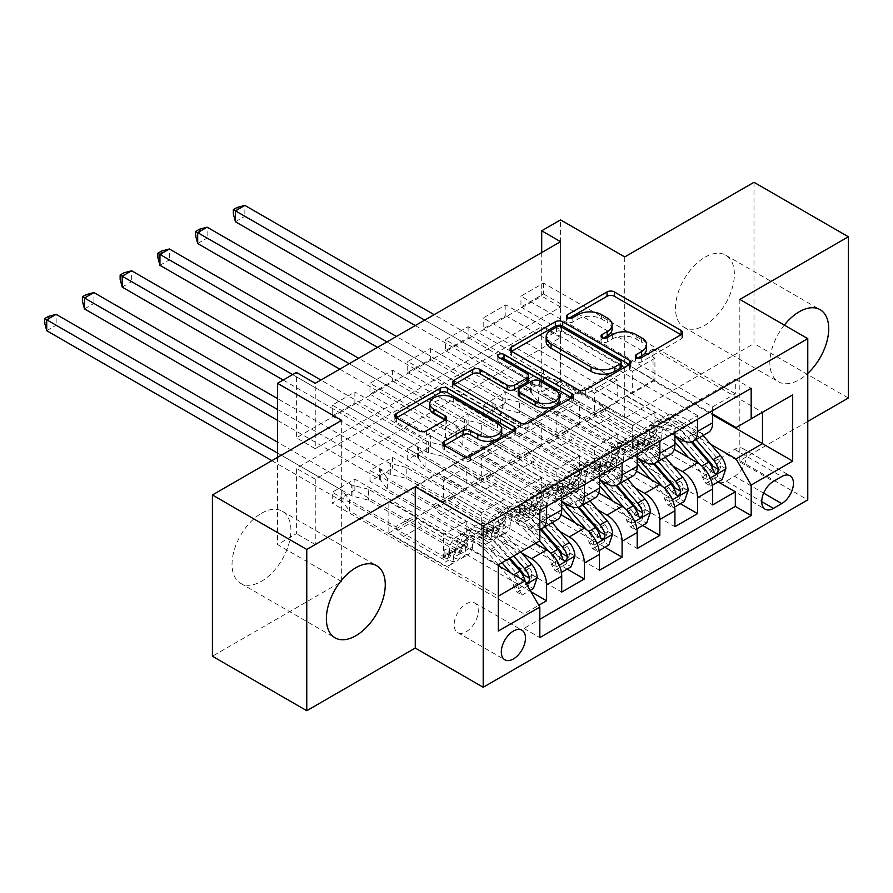 <?xml version="1.0" encoding="UTF-8"?>
<svg xmlns="http://www.w3.org/2000/svg" width="893" height="893" viewBox="0 0 893 893"><rect width="100%" height="100%" fill="white"/><g stroke="black" fill="none" stroke-linecap="round" stroke-linejoin="round"><path stroke-width="0.67" stroke-dasharray="4.46 3.35" d="M638.004 357.959L636.542 358.807A3.672 2.121 0 0 0 635.47 360.303A3.672 2.121 0 0 0 636.542 361.799A3.672 2.121 0 0 0 641.721 361.799L681.091 339.072A5.235 3.025 0 0 0 682.62 336.94A5.235 3.025 0 0 0 681.091 334.797L681.013 334.752M569.098 318.176L567.635 319.024A3.672 2.121 0 0 0 566.564 320.52A3.672 2.121 0 0 0 567.635 322.016A3.672 2.121 0 0 0 572.826 322.016L577.916 319.08L577.916 314.716M603.556 338.067L602.083 338.916A3.672 2.121 0 0 0 601.011 340.412A3.672 2.121 0 0 0 602.083 341.907A3.672 2.121 0 0 0 607.273 341.907L612.364 338.972L612.364 334.607M261.47 513.285A41.636 24.033 -60 0 1 282.288 511.22A41.636 24.033 -60 0 1 288.673 544.585A41.636 24.033 -60 0 1 261.47 581.265A41.636 24.033 -60 0 1 240.652 583.33A41.636 24.033 -60 0 1 234.279 549.976A41.636 24.033 -60 0 1 261.47 513.285M784.322 325.097A41.636 24.033 120 0 0 778.473 381.78A41.636 24.033 120 0 0 799.291 379.715A41.636 24.033 120 0 0 807.774 373.363M704.934 257.251A41.636 24.033 -60 0 1 725.752 255.197A41.636 24.033 -60 0 1 732.126 288.551A41.636 24.033 -60 0 1 704.934 325.242A41.636 24.033 -60 0 1 684.116 327.307A41.636 24.033 -60 0 1 677.731 293.942A41.636 24.033 -60 0 1 704.934 257.251M466.224 631.708A17.079 9.856 120 0 0 477.375 616.661A17.079 9.856 120 0 0 474.763 602.976A17.079 9.856 120 0 0 466.224 603.824A17.079 9.856 120 0 0 455.062 618.871A17.079 9.856 120 0 0 457.685 632.557A17.079 9.856 120 0 0 466.224 631.708M753.993 182.295L753.993 343.548L624.732 418.17L560.57 381.132L560.57 219.89M848.35 398.021L753.993 343.548M530.944 591.724L354.878 490.078L332.241 503.15L523.968 613.848L538.78 605.298M567.178 569.064L392.63 468.289L369.981 481.36L561.708 592.059M604.918 547.275L430.37 446.5L407.721 459.571L599.449 570.27M642.659 525.486L468.111 424.711L445.462 437.782L637.189 548.481M680.399 503.697L505.851 402.922L483.202 415.993L674.929 526.691M735.319 393.768L543.591 283.081L520.943 296.152L712.67 406.84L735.319 393.768L735.319 379.168L523.968 501.196L523.968 515.786L332.241 405.098L354.878 392.027L354.878 402.922L332.241 415.993L332.241 405.098M697.578 415.558L505.851 304.87L483.202 317.941L674.929 428.629L697.578 415.558L697.578 419.264M659.838 437.347L468.111 326.659L445.462 339.731L637.189 450.418L659.838 437.347L659.838 441.053M622.086 459.136L430.37 348.449L407.721 361.52L599.449 472.207L622.086 459.136L622.086 462.842M584.346 480.925L392.63 370.238L369.981 383.309L561.708 493.996L584.346 480.925L584.346 484.631M535.287 543.469L453.008 495.961L481.316 512.738L481.316 534.751L369.981 470.466L392.63 457.395L392.63 468.289M522.037 553.247L437.916 504.679L453.008 495.961M561.005 514.736L490.748 474.172L519.056 490.949L519.056 512.962L407.721 448.677L430.37 435.605L430.37 446.5M559.777 531.458L475.656 482.89L490.748 474.172M598.745 492.947L528.489 452.383L556.797 469.16L556.797 491.172L445.462 426.887L468.111 413.816L468.111 424.711M597.517 509.669L513.397 461.101L528.489 452.383M636.497 471.158L566.229 430.593L594.537 447.371L594.537 469.383L483.202 405.098L505.851 392.027L505.851 402.922M635.258 487.879L551.137 439.311L566.229 430.593M560.57 241.679L560.57 307.047L315.251 448.677L315.251 383.309M543.591 283.081L543.591 293.976L520.943 307.047L520.943 296.152M505.851 304.87L505.851 315.765L483.202 328.836L483.202 317.941M468.111 326.659L468.111 337.554L445.462 350.625L445.462 339.731M430.37 348.449L430.37 359.343L407.721 372.414L407.721 361.52M392.63 370.238L392.63 381.132L369.981 394.204L369.981 383.309M560.57 402.922L315.251 544.551L315.251 479.184L560.57 337.554L560.57 402.922L541.705 392.027L560.57 381.132M543.591 381.132L520.943 394.204L520.943 383.309L543.591 370.238L543.591 381.132L718.139 481.907M483.202 415.993L483.202 405.098M445.462 437.782L445.462 426.887M407.721 459.571L407.721 448.677M369.981 481.36L369.981 470.466M354.878 490.078L354.878 479.184L332.241 492.255L332.241 503.15M392.63 381.132L503.965 445.406L503.965 467.419L475.656 451.077L453.008 464.583L546.605 518.621A21.354 12.323 -120 0 0 557.288 519.681M453.008 464.583L437.916 473.301L531.514 527.339L546.605 518.621M430.37 359.343L541.705 423.617L541.705 445.629L513.397 429.287L490.748 442.794L584.346 496.832A21.354 12.323 -120 0 0 595.028 497.892M490.748 442.794L475.656 451.512L561.708 501.196M468.111 337.554L579.445 401.828L579.445 423.84L551.137 407.498L528.489 421.005L622.086 475.043A21.354 12.323 -120 0 0 632.769 476.103M528.489 421.005L513.397 429.723L599.449 479.407M505.851 315.765L617.186 380.038L617.186 402.051L588.878 385.709L566.229 399.216L659.838 453.253A21.354 12.323 -120 0 0 670.509 454.314M566.229 399.216L551.137 407.934L637.189 457.618M672.998 466.09L588.878 417.522L603.981 408.804L632.277 425.581L632.277 447.594L520.943 383.309M674.237 449.369L603.981 408.804M543.591 293.976L654.926 358.249L654.926 380.262L626.618 363.92L588.878 386.144L674.929 435.817M603.981 377.426L697.578 431.464A21.354 12.323 -120 0 0 708.249 432.525M712.67 410.546L712.67 406.84M546.605 506.42L546.605 502.714L523.968 515.786M561.708 497.702L561.708 493.996M599.449 475.913L599.449 472.207M637.189 454.124L637.189 450.418M674.929 432.335L674.929 428.629M523.968 613.848L523.968 628.449L539.818 619.295M354.878 402.922L466.224 467.195L466.224 489.208L437.916 472.866L388.846 501.632L388.846 533.009L498.305 596.2L498.305 564.822L488.315 553.28A33.889 19.568 -120 0 0 460.598 542.442A33.889 19.568 -120 0 0 453.588 557.522A16.811 9.711 60 0 1 450.105 565.001A16.811 9.711 60 0 1 441.7 564.175L349.598 510.997L349.598 500.102L395.644 526.691L414.519 515.797L416.64 519.48A11.598 6.697 -120 0 0 422.445 525.597L460.565 547.61A9.879 5.704 60 0 0 465.51 548.101A9.879 5.704 60 0 0 467.552 543.703A40.832 23.575 -120 0 1 476.002 525.542L468.836 529.683A40.832 23.575 -120 0 0 460.375 547.844L467.552 543.703M498.305 565.693L415.267 517.75L443.575 534.527L443.575 556.54L332.241 492.255M388.846 533.009L415.267 517.75M710.739 444.301L626.618 395.733L653.04 380.474L712.67 414.91M653.04 380.474L653.04 349.096L762.488 412.287L736.066 427.546M653.04 349.096L626.618 364.355L712.67 414.028M341.673 420.346L341.673 581.6L212.411 656.232M341.673 581.6L277.511 544.551L296.387 533.657L296.387 468.289L541.705 326.659L541.705 392.027M315.251 544.551L296.387 533.657M739.839 299.423L739.839 460.665L807.774 421.44M739.839 460.665L807.774 499.89M277.511 457.395L277.511 544.551M541.705 252.574L541.705 296.152L296.387 437.782L296.387 372.414M388.846 501.632L498.305 564.822L524.716 549.563L415.267 486.372M437.916 504.679L415.267 518.186M475.656 482.89L453.008 496.396M513.397 461.101L490.748 474.607M551.137 439.311L528.489 452.818M588.878 417.522L566.229 431.029M626.618 395.733L603.981 409.24M560.57 307.047L541.705 296.152M315.251 448.677L296.387 437.782M560.57 337.554L541.705 326.659M315.251 479.184L296.387 468.289M626.618 396.168L654.926 412.51L654.926 434.511L632.277 447.594M654.926 412.51L632.277 425.581M654.926 434.511L543.591 370.238M520.943 394.204L712.67 504.902M735.319 379.168L751.169 388.321M520.943 307.047L632.277 371.321L632.277 393.333L603.981 376.991M654.926 380.262L632.277 393.333M654.926 358.249L632.277 371.321M546.605 502.714L354.878 392.027M588.878 417.957L617.186 434.299L594.537 447.371M617.186 434.299L617.186 456.301L594.537 469.383M617.186 456.301L505.851 392.027M483.202 328.836L594.537 393.11L594.537 415.122L566.229 398.78M617.186 402.051L594.537 415.122M617.186 380.038L594.537 393.11M579.445 423.84L556.797 436.911L528.489 420.57M579.445 401.828L556.797 414.899L556.797 436.911M445.462 350.625L556.797 414.899M551.137 439.747L579.445 456.089L579.445 478.101L468.111 413.816M579.445 478.101L556.797 491.172M579.445 456.089L556.797 469.16M541.705 445.629L519.056 458.701L490.748 442.359M541.705 423.617L519.056 436.699L519.056 458.701M407.721 372.414L519.056 436.699M513.397 461.536L541.705 477.878L541.705 499.89L430.37 435.605M541.705 499.89L519.056 512.962M541.705 477.878L519.056 490.949M503.965 467.419L481.316 480.49L453.008 464.148M503.965 445.406L481.316 458.489L481.316 480.49M369.981 394.204L481.316 458.489M475.656 483.325L503.965 499.667L503.965 521.679L392.63 457.395M503.965 521.679L481.316 534.751M503.965 499.667L481.316 512.738M466.224 489.208L443.575 502.279L415.267 485.937M466.224 467.195L443.575 480.278L443.575 502.279M523.968 501.196L539.818 510.338M539.818 540.845L524.716 549.563M332.241 415.993L443.575 480.278M539.818 529.259A21.354 12.323 60 0 1 531.514 527.339M437.916 505.114L466.224 521.456L466.224 543.469L354.878 479.184M523.968 628.449L539.818 637.602M466.224 543.469L443.575 556.54M466.224 521.456L443.575 534.527M498.305 631.061L498.305 596.2M734.559 476.349A16.543 9.555 120 0 0 745.365 461.77A16.543 9.555 120 0 0 742.831 448.509A16.543 9.555 120 0 0 734.559 449.335L726.255 454.124A16.543 9.555 120 0 0 715.449 468.702A16.543 9.555 120 0 0 717.983 481.963A16.543 9.555 120 0 0 726.255 481.148L734.559 476.349L763.638 493.137M624.732 418.17L624.732 256.927M646.543 349.018A16.766 9.678 0 0 0 641.632 342.175L641.632 337.822M612.364 338.972A16.766 9.678 0 0 1 636.073 338.972L641.632 342.175M612.096 329.126A16.766 9.678 0 0 0 607.184 322.284L607.184 317.93M577.916 319.08A16.766 9.678 0 0 1 601.625 319.08L607.184 322.284M511.678 351.329L511.6 351.373A5.235 3.025 0 0 0 510.07 353.516A5.235 3.025 0 0 0 511.6 355.648L578.284 394.148A5.235 3.025 0 0 0 585.696 394.148L629.409 368.909A5.235 3.025 0 0 0 630.938 366.777A5.235 3.025 0 0 0 629.409 364.634L629.342 364.59M621.215 366.777A3.672 2.121 0 0 0 620.144 365.27L620.144 360.917M546.148 341.427A16.766 9.678 0 0 1 551.059 334.585L556.428 331.482A3.672 2.121 0 0 1 561.619 331.482L620.144 365.27M571.732 397.854L571.799 397.887A5.235 3.025 0 0 1 573.339 400.031A5.235 3.025 0 0 1 571.799 402.174L528.087 427.412L528.087 423.048M454.068 384.593L454.001 384.637A5.235 3.025 0 0 0 452.461 386.769A5.235 3.025 0 0 0 454.001 388.913L520.675 427.412A5.235 3.025 0 0 0 528.087 427.412M528.511 380.139A5.235 3.025 0 0 0 526.982 378.007L498.819 361.743L498.819 357.39M500.292 358.238A3.672 2.121 0 0 0 497.747 360.247A3.672 2.121 0 0 0 498.819 361.743M559.141 399.919A14.009 8.093 0 0 0 555.044 394.204L555.044 389.85M518.219 394.572A5.235 3.025 0 0 1 519.748 392.44L532.161 385.274A5.235 3.025 0 0 1 539.573 385.274L555.044 394.204M444.435 445.551L444.368 445.585A5.235 3.025 0 0 0 442.828 447.728A5.235 3.025 0 0 0 444.368 449.871L463.076 460.665A5.235 3.025 0 0 0 470.477 460.665L514.201 435.427A5.235 3.025 0 0 0 515.73 433.295A5.235 3.025 0 0 0 514.201 431.152L514.122 431.107M501.721 433.295A14.009 8.093 0 0 0 497.613 427.568L497.613 423.215M429.79 407.945A14.009 8.093 0 0 1 438.452 400.466A14.009 8.093 0 0 1 453.722 402.218L497.613 427.568M396.459 417.846L396.392 417.891A5.235 3.025 0 0 0 394.851 420.034A5.235 3.025 0 0 0 396.392 422.166L418.984 435.215A5.235 3.025 0 0 0 426.396 435.215L445.105 424.409A5.235 3.025 0 0 0 446.645 422.277A5.235 3.025 0 0 0 445.105 420.134L445.038 420.101M725.875 468.725L720.975 465.889A7.211 4.164 -120 0 0 718.162 459.236L695.893 433.44A33.889 19.568 -120 0 0 668.176 422.601A33.889 19.568 -120 0 0 661.166 437.682L653.989 441.823A16.811 9.711 60 0 1 650.506 449.302A16.811 9.711 60 0 1 642.1 448.465L638.316 446.288A3.204 1.853 -0 0 0 633.796 446.288A3.204 1.853 -0 0 0 632.858 447.594A3.204 1.853 -0 0 0 633.796 448.9L637.58 451.077A16.811 9.711 -120 0 0 645.985 451.914A16.811 9.711 -120 0 0 649.457 444.435L642.29 448.576A16.811 9.711 60 0 1 638.808 456.055A16.811 9.711 60 0 1 630.402 455.218L538.3 402.051L538.3 391.156L584.346 417.734L603.221 406.84L605.342 410.523A11.598 6.697 -120 0 0 611.147 416.651L649.278 438.664A9.879 5.704 60 0 0 654.212 439.155A9.879 5.704 60 0 0 656.255 434.757A40.832 23.575 -120 0 1 664.705 416.584L657.538 420.726A40.832 23.575 -120 0 0 649.088 438.898L656.255 434.757M674.929 436.052A40.832 23.575 -120 0 0 645.84 427.49A40.832 23.575 -120 0 0 637.39 445.652L644.556 441.51A9.879 5.704 60 0 1 642.514 445.908A9.879 5.704 60 0 1 637.58 445.417L633.796 443.229A3.204 1.853 180 0 1 632.858 441.923A3.204 1.853 180 0 1 633.796 440.617A3.204 1.853 180 0 1 638.316 440.617L642.1 442.805A9.879 5.704 -120 0 0 647.045 443.296A9.879 5.704 -120 0 0 649.088 438.898M661.166 437.682A16.811 9.711 60 0 1 657.683 445.161A16.811 9.711 60 0 1 649.278 444.323L557.176 391.156L541.683 387.339A5.336 3.081 180 0 1 540.008 386.691L244.872 216.296L244.872 205.401M603.221 406.84L557.176 380.262L557.176 391.156M703.126 435.483L698.092 429.656A40.832 23.575 -120 0 0 664.705 416.584M702.099 476.784L707.01 479.619L710.783 486.16L705.872 483.325L702.099 476.784A7.211 4.164 -120 0 0 699.297 470.131L688.458 457.573M707.01 479.619A14.143 8.171 -120 0 0 701.496 466.336L699.677 464.226M637.39 445.652A9.879 5.704 60 0 1 635.336 450.05A9.879 5.704 60 0 1 630.402 449.559L592.271 427.546A11.598 6.697 60 0 1 586.478 421.418L584.346 417.734M674.929 442.057A33.889 19.568 -120 0 0 649.311 433.496A33.889 19.568 -120 0 0 642.29 448.576M710.783 486.16L712.357 485.256M705.872 483.325L717.202 476.784L722.102 479.619M720.975 465.889L717.202 476.784M415.267 325.565L530.565 392.139A5.336 3.081 180 0 1 531.703 393.11L538.3 402.051M235.428 221.743L244.872 216.296L237.125 211.831L233.352 214.007M695.96 439.624L690.925 433.786A40.832 23.575 -120 0 0 657.538 420.726M644.556 441.51A40.832 23.575 60 0 1 653.006 423.349A40.832 23.575 60 0 1 686.393 436.409L691.227 442.002M653.989 441.823A33.889 19.568 60 0 1 661.01 426.742A33.889 19.568 60 0 1 688.715 437.581L692.254 441.678M712.815 466.191L709.734 470.734L708.283 468.803A7.211 4.164 -120 0 0 706.463 465.99L684.183 440.193A33.889 19.568 -120 0 0 656.478 429.354A33.889 19.568 -120 0 0 649.457 444.435M557.176 380.262L541.683 376.444A5.336 3.081 180 0 1 540.008 375.797L434.143 314.671M424.7 320.118L530.565 381.244A5.336 3.081 180 0 1 531.703 382.215L538.3 391.156M237.125 207.466L237.125 211.831M688.135 490.514L683.223 487.678A7.211 4.164 -120 0 0 680.421 481.026L658.141 455.229A33.889 19.568 -120 0 0 630.436 444.39A33.889 19.568 -120 0 0 623.426 459.471L616.248 463.612A16.811 9.711 60 0 1 612.765 471.091A16.811 9.711 60 0 1 604.36 470.254L600.576 468.077A3.204 1.853 -0 0 0 596.055 468.077A3.204 1.853 -0 0 0 595.106 469.383A3.204 1.853 -0 0 0 596.055 470.689L599.828 472.877A16.811 9.711 -120 0 0 608.245 473.703A16.811 9.711 -120 0 0 611.716 466.224L604.55 470.365A16.811 9.711 60 0 1 601.067 477.844A16.811 9.711 60 0 1 592.662 477.007L500.56 423.84L500.56 412.946L546.605 439.523L565.481 428.629L567.602 432.312A11.598 6.697 -120 0 0 573.406 438.441L611.538 460.453A9.879 5.704 60 0 0 616.471 460.944A9.879 5.704 60 0 0 618.514 456.546A40.832 23.575 -120 0 1 626.964 438.385L619.798 442.515A40.832 23.575 -120 0 0 611.348 460.688L618.514 456.546M637.189 457.841A40.832 23.575 -120 0 0 608.1 449.279A40.832 23.575 -120 0 0 599.638 467.441L606.816 463.3A9.879 5.704 60 0 1 604.773 467.698A9.879 5.704 60 0 1 599.828 467.206L596.055 465.019A3.204 1.853 180 0 1 595.106 463.713A3.204 1.853 180 0 1 596.055 462.407A3.204 1.853 180 0 1 600.576 462.407L604.36 464.594A9.879 5.704 -120 0 0 609.294 465.086A9.879 5.704 -120 0 0 611.348 460.688M623.426 459.471A16.811 9.711 60 0 1 619.943 466.95A16.811 9.711 60 0 1 611.538 466.113L519.436 412.946L503.942 409.139A5.336 3.081 180 0 1 502.268 408.481L207.131 238.085L207.131 227.19M565.481 428.629L519.436 402.051L519.436 412.946M665.385 457.272L660.351 451.445A40.832 23.575 -120 0 0 626.964 438.385M664.359 498.573L669.27 501.408L673.043 507.95L668.131 505.114L664.359 498.573A7.211 4.164 -120 0 0 661.557 491.92L650.718 479.362M669.27 501.408A14.143 8.171 -120 0 0 663.756 488.125L661.925 486.015M599.638 467.441A9.879 5.704 60 0 1 597.596 471.839A9.879 5.704 60 0 1 592.662 471.348L554.531 449.335A11.598 6.697 60 0 1 548.737 443.207L546.605 439.523M637.189 463.847A33.889 19.568 -120 0 0 611.571 455.285A33.889 19.568 -120 0 0 604.55 470.365M673.043 507.95L674.617 507.045M668.131 505.114L679.461 498.573L684.362 501.408M683.223 487.678L679.461 498.573M377.527 347.355L492.824 413.928A5.336 3.081 180 0 1 493.963 414.899L500.56 423.84M197.688 243.532L207.131 238.085L199.385 233.62L195.612 235.797M658.219 461.413L653.174 455.575A40.832 23.575 -120 0 0 619.798 442.515M606.816 463.3A40.832 23.575 60 0 1 615.266 445.138A40.832 23.575 60 0 1 648.653 458.198L653.486 463.791M616.248 463.612A33.889 19.568 60 0 1 623.269 448.532A33.889 19.568 60 0 1 650.975 459.37L654.513 463.467M675.075 487.98L671.994 492.523L670.543 490.592A7.211 4.164 -120 0 0 668.723 487.779L646.443 461.982A33.889 19.568 -120 0 0 618.737 451.144A33.889 19.568 -120 0 0 611.716 466.224M519.436 402.051L503.942 398.233A5.336 3.081 180 0 1 502.268 397.586L396.392 336.46M386.959 341.907L492.824 403.033A5.336 3.081 180 0 1 493.963 404.004L500.56 412.946M199.385 229.255L199.385 233.62M650.394 512.303L645.483 509.468A7.211 4.164 -120 0 0 642.681 502.815L620.401 477.018A33.889 19.568 -120 0 0 592.695 466.179A33.889 19.568 -120 0 0 585.674 481.26L578.508 485.401A16.811 9.711 60 0 1 575.025 492.88A16.811 9.711 60 0 1 566.62 492.043L562.836 489.866A3.204 1.853 -0 0 0 558.304 489.866A3.204 1.853 -0 0 0 557.366 491.172A3.204 1.853 -0 0 0 558.304 492.478L562.088 494.666A16.811 9.711 -120 0 0 570.493 495.492A16.811 9.711 -120 0 0 573.976 488.013L566.809 492.155A16.811 9.711 60 0 1 563.327 499.634A16.811 9.711 60 0 1 554.921 498.796L462.82 445.629L462.82 434.735L508.865 461.313L527.741 450.418L529.862 454.102A11.598 6.697 -120 0 0 535.666 460.23L573.797 482.242A9.879 5.704 60 0 0 578.731 482.733A9.879 5.704 60 0 0 580.774 478.335A40.832 23.575 -120 0 1 589.224 460.174L582.057 464.304A40.832 23.575 -120 0 0 573.607 482.477L580.774 478.335M599.449 479.63A40.832 23.575 -120 0 0 570.359 471.069A40.832 23.575 -120 0 0 561.898 489.23L569.075 485.089A9.879 5.704 60 0 1 567.033 489.487A9.879 5.704 60 0 1 562.088 488.996L558.304 486.808A3.204 1.853 180 0 1 557.366 485.502A3.204 1.853 180 0 1 558.304 484.196A3.204 1.853 180 0 1 562.836 484.196L566.62 486.384A9.879 5.704 -120 0 0 571.553 486.875A9.879 5.704 -120 0 0 573.607 482.477M585.674 481.26A16.811 9.711 60 0 1 582.203 488.739A16.811 9.711 60 0 1 573.797 487.902L481.695 434.735L466.202 430.928A5.336 3.081 180 0 1 464.516 430.27L169.38 259.874L169.38 248.98M527.741 450.418L481.695 423.84L481.695 434.735M627.645 479.061L622.611 473.234A40.832 23.575 -120 0 0 589.224 460.174M626.618 520.362L631.53 523.198L635.303 529.739L630.391 526.903L626.618 520.362A7.211 4.164 -120 0 0 623.816 513.709L612.978 501.163M631.53 523.198A14.143 8.171 -120 0 0 626.015 509.914L624.185 507.804M561.898 489.23A9.879 5.704 60 0 1 559.855 493.628A9.879 5.704 60 0 1 554.921 493.137L516.79 471.124A11.598 6.697 60 0 1 510.997 464.996L508.865 461.313M599.449 485.636A33.889 19.568 -120 0 0 573.819 477.074A33.889 19.568 -120 0 0 566.809 492.155M635.303 529.739L636.865 528.835M630.391 526.903L641.721 520.362L646.621 523.198M645.483 509.468L641.721 520.362M339.786 369.144L455.084 435.717A5.336 3.081 180 0 1 456.223 436.688L462.82 445.629M159.947 265.321L169.38 259.874L161.644 255.409L157.871 257.586M620.468 483.202L615.433 477.364A40.832 23.575 -120 0 0 582.057 464.304M569.075 485.089A40.832 23.575 60 0 1 577.525 466.927A40.832 23.575 60 0 1 610.912 479.988L615.746 485.58M578.508 485.401A33.889 19.568 60 0 1 585.529 470.321A33.889 19.568 60 0 1 613.234 481.16L616.773 485.256M637.334 509.769L634.253 514.312L632.802 512.392A7.211 4.164 -120 0 0 630.983 509.568L608.702 483.772A33.889 19.568 -120 0 0 580.997 472.933A33.889 19.568 -120 0 0 573.976 488.013M481.695 423.84L466.202 420.034A5.336 3.081 180 0 1 464.516 419.375L358.651 358.249M349.219 363.697L455.084 424.822A5.336 3.081 180 0 1 456.223 425.794L462.82 434.735M161.644 251.045L161.644 255.409M612.654 534.092L607.742 531.257A7.211 4.164 -120 0 0 604.941 524.604L582.66 498.807A33.889 19.568 -120 0 0 554.955 487.969A33.889 19.568 -120 0 0 547.934 503.049L540.767 507.191A16.811 9.711 60 0 1 537.285 514.669A16.811 9.711 60 0 1 528.879 513.832L525.095 511.656A3.204 1.853 -0 0 0 520.563 511.656A3.204 1.853 -0 0 0 519.626 512.962A3.204 1.853 -0 0 0 520.563 514.268L524.347 516.455A16.811 9.711 -120 0 0 532.753 517.281A16.811 9.711 -120 0 0 536.235 509.803L529.069 513.944A16.811 9.711 60 0 1 525.586 521.423A16.811 9.711 60 0 1 517.181 520.597L425.079 467.419L425.079 456.524L471.124 483.102L490 472.207L492.121 475.902A11.598 6.697 -120 0 0 497.926 482.019L536.046 504.032A9.879 5.704 60 0 0 540.991 504.523A9.879 5.704 60 0 0 543.033 500.125A40.832 23.575 -120 0 1 551.483 481.963L544.317 486.105A40.832 23.575 -120 0 0 535.856 504.266L543.033 500.125M561.708 501.431A40.832 23.575 -120 0 0 532.619 492.858A40.832 23.575 -120 0 0 524.158 511.019L531.335 506.878A9.879 5.704 60 0 1 529.292 511.276A9.879 5.704 60 0 1 524.347 510.785L520.563 508.597A3.204 1.853 180 0 1 519.626 507.291A3.204 1.853 180 0 1 520.563 505.985A3.204 1.853 180 0 1 525.095 505.985L528.879 508.173A9.879 5.704 -120 0 0 533.813 508.664A9.879 5.704 -120 0 0 535.856 504.266M547.934 503.049A16.811 9.711 60 0 1 544.462 510.528A16.811 9.711 60 0 1 536.046 509.691L443.955 456.524L428.461 452.718A5.336 3.081 180 0 1 426.776 452.059L131.639 281.663L131.639 270.769M490 472.207L443.955 445.629L443.955 456.524M589.905 500.85L584.87 495.023A40.832 23.575 -120 0 0 551.483 481.963M588.878 542.151L593.778 544.987L597.562 551.528L592.651 548.693L588.878 542.151A7.211 4.164 -120 0 0 586.076 535.499L575.237 522.952M593.778 544.987A14.143 8.171 -120 0 0 588.275 531.703L586.444 529.594M524.158 511.019A9.879 5.704 60 0 1 522.115 515.417A9.879 5.704 60 0 1 517.181 514.926L479.05 492.914A11.598 6.697 60 0 1 473.257 486.797L471.124 483.102M561.708 507.425A33.889 19.568 -120 0 0 536.079 498.863A33.889 19.568 -120 0 0 529.069 513.944M597.562 551.528L599.125 550.624M592.651 548.693L603.981 542.163L608.881 544.987M607.742 531.257L603.981 542.163M283.17 380.038L417.344 457.506A5.336 3.081 180 0 1 418.482 458.477L425.079 467.419M122.207 287.111L131.639 281.663L123.904 277.198L120.131 279.375M582.727 504.991L577.693 499.165A40.832 23.575 -120 0 0 544.317 486.105M531.335 506.878A40.832 23.575 60 0 1 539.785 488.717A40.832 23.575 60 0 1 573.172 501.777L578.005 507.369M540.767 507.191A33.889 19.568 60 0 1 547.789 492.11A33.889 19.568 60 0 1 575.494 502.949L579.032 507.045M599.583 531.558L596.513 536.101L595.062 534.181A7.211 4.164 -120 0 0 593.242 531.357L570.962 505.561A33.889 19.568 -120 0 0 543.257 494.722A33.889 19.568 -120 0 0 536.235 509.803M443.955 445.629L428.461 441.823A5.336 3.081 180 0 1 426.776 441.164L320.911 380.038M292.614 374.591L417.344 446.612A5.336 3.081 180 0 1 418.482 447.583L425.079 456.524M123.904 272.834L123.904 277.198M574.913 555.881L570.002 553.046A7.211 4.164 -120 0 0 567.2 546.393L544.92 520.597A33.889 19.568 -120 0 0 517.214 509.758A33.889 19.568 -120 0 0 510.193 524.838L503.027 528.98A16.811 9.711 60 0 1 499.544 536.459A16.811 9.711 60 0 1 491.139 535.621L487.355 533.445A3.204 1.853 -0 0 0 482.823 533.445A3.204 1.853 -0 0 0 481.885 534.751A3.204 1.853 -0 0 0 482.823 536.057L486.607 538.245A16.811 9.711 -120 0 0 495.012 539.071A16.811 9.711 -120 0 0 498.495 531.592L491.329 535.733A16.811 9.711 60 0 1 487.846 543.212A16.811 9.711 60 0 1 479.441 542.386L387.339 489.208L387.339 478.313L433.384 504.902L452.26 494.008L454.381 497.691A11.598 6.697 -120 0 0 460.185 503.808L498.305 525.821A9.879 5.704 60 0 0 503.25 526.312A9.879 5.704 60 0 0 505.293 521.914A40.832 23.575 -120 0 1 513.743 503.752L506.577 507.894A40.832 23.575 -120 0 0 498.115 526.055L505.293 521.914M539.673 540.924L528.254 527.707A40.832 23.575 -120 0 0 494.878 514.647A40.832 23.575 -120 0 0 486.417 532.808L493.595 528.667A9.879 5.704 60 0 1 491.552 533.065A9.879 5.704 60 0 1 486.607 532.574L482.823 530.386A3.204 1.853 180 0 1 481.885 529.08A3.204 1.853 180 0 1 482.823 527.774A3.204 1.853 180 0 1 487.355 527.774L491.139 529.962A9.879 5.704 -120 0 0 496.073 530.453A9.879 5.704 -120 0 0 498.115 526.055M510.193 524.838A16.811 9.711 60 0 1 506.711 532.317A16.811 9.711 60 0 1 498.305 531.491L406.215 478.313L390.721 474.507A5.336 3.081 180 0 1 389.035 473.848L93.899 303.453L93.899 292.558M452.26 494.008L406.215 467.419L406.215 478.313M552.164 522.639L547.13 516.813A40.832 23.575 -120 0 0 513.743 503.752M551.137 563.941L556.038 566.776L559.822 573.317L554.91 570.482L551.137 563.941A7.211 4.164 -120 0 0 548.335 557.288L537.486 544.741M556.038 566.776A14.143 8.171 -120 0 0 550.534 553.504L548.704 551.383M486.417 532.808A9.879 5.704 60 0 1 484.374 537.206A9.879 5.704 60 0 1 479.441 536.715L441.309 514.703A11.598 6.697 60 0 1 435.516 508.586L433.384 504.902M536.023 543.033L526.055 531.491A33.889 19.568 -120 0 0 498.339 520.652A33.889 19.568 -120 0 0 491.329 535.733M559.822 573.317L561.384 572.413M554.91 570.482L566.229 563.952L571.14 566.776M570.002 553.046L566.229 563.952M277.511 420.357L379.603 479.295A5.336 3.081 180 0 1 380.742 480.267L387.339 489.208M84.467 308.9L93.899 303.453L86.163 298.988L82.39 301.164M544.987 526.781L539.952 520.954A40.832 23.575 -120 0 0 506.577 507.894M493.595 528.667A40.832 23.575 60 0 1 502.045 510.506A40.832 23.575 60 0 1 535.432 523.566L540.265 529.169M503.027 528.98A33.889 19.568 60 0 1 510.037 513.899A33.889 19.568 60 0 1 537.753 524.738L541.292 528.835M561.842 553.347L558.772 557.891L557.321 555.971A7.211 4.164 -120 0 0 555.502 553.147L533.221 527.35A33.889 19.568 -120 0 0 505.516 516.511A33.889 19.568 -120 0 0 498.495 531.592M406.215 467.419L390.721 463.612A5.336 3.081 180 0 1 389.035 462.954L277.511 398.568M277.511 409.463L379.603 468.401A5.336 3.081 180 0 1 380.742 469.372L387.339 478.313M86.163 294.623L86.163 298.988M537.173 577.671L532.261 574.835A7.211 4.164 -120 0 0 529.46 568.182L507.179 542.386A33.889 19.568 -120 0 0 479.474 531.547A33.889 19.568 -120 0 0 472.453 546.628L465.286 550.769A16.811 9.711 60 0 1 461.804 558.248A16.811 9.711 60 0 1 453.398 557.411L449.614 555.234A3.204 1.853 -0 0 0 445.082 555.234A3.204 1.853 -0 0 0 444.145 556.54A3.204 1.853 -0 0 0 445.082 557.846L448.866 560.034A16.811 9.711 -120 0 0 457.272 560.86A16.811 9.711 -120 0 0 460.755 553.381L453.588 557.522M501.933 562.713L490.514 549.496A40.832 23.575 -120 0 0 457.127 536.436A40.832 23.575 -120 0 0 448.677 554.598L455.854 550.456A9.879 5.704 60 0 1 453.8 554.854A9.879 5.704 60 0 1 448.866 554.363L445.082 552.175A3.204 1.853 180 0 1 444.145 550.869A3.204 1.853 180 0 1 445.082 549.563A3.204 1.853 180 0 1 449.614 549.563L453.398 551.751A9.879 5.704 -120 0 0 458.332 552.242A9.879 5.704 -120 0 0 460.375 547.844M472.453 546.628A16.811 9.711 60 0 1 468.97 554.106A16.811 9.711 60 0 1 460.565 553.28L368.474 500.102L352.981 496.296A5.336 3.081 180 0 1 351.295 495.637L56.159 325.242L56.159 314.347M414.519 515.797L368.474 489.208L368.474 500.102M520.809 551.818L509.39 538.602A40.832 23.575 -120 0 0 476.002 525.542M513.397 585.73L518.297 588.565L522.081 595.106L517.17 592.271L513.397 585.73A7.211 4.164 -120 0 0 510.595 579.077L499.745 566.53M518.297 588.565A14.143 8.171 -120 0 0 512.794 575.293L510.673 572.837M448.677 554.598A9.879 5.704 60 0 1 446.634 558.996A9.879 5.704 60 0 1 441.7 558.505L403.569 536.492A11.598 6.697 60 0 1 397.776 530.375L395.644 526.691M522.081 595.106L530.196 590.418M517.17 592.271L528.489 585.741L533.4 588.565M532.261 574.835L528.489 585.741M271.852 460.665L341.863 501.085A5.336 3.081 180 0 1 343.001 502.056L349.598 510.997M46.726 330.689L56.159 325.242L48.423 320.777L44.65 322.953M513.631 555.959L502.212 542.743A40.832 23.575 -120 0 0 468.836 529.683M455.854 550.456A40.832 23.575 60 0 1 464.304 532.295A40.832 23.575 60 0 1 497.68 545.355L509.11 558.583M465.286 550.769A33.889 19.568 60 0 1 472.297 535.688A33.889 19.568 60 0 1 500.013 546.527L509.981 558.069M524.102 575.137L521.032 579.68L519.581 577.76A7.211 4.164 -120 0 0 517.761 574.936L495.481 549.139A33.889 19.568 -120 0 0 467.776 538.3A33.889 19.568 -120 0 0 460.755 553.381M368.474 489.208L352.981 485.401A5.336 3.081 180 0 1 351.295 484.743L277.511 442.147M277.511 453.041L341.863 490.19A5.336 3.081 180 0 1 343.001 491.161L349.598 500.102M48.423 316.412L48.423 320.777M641.721 361.799L641.721 357.446M572.826 322.016L572.826 317.662M607.273 341.907L607.273 337.554M569.254 505.55L584.346 496.832M606.994 483.76L622.086 475.043M644.735 461.971L659.838 453.253M682.475 440.182L697.578 431.464M734.559 449.335L781.732 476.572M726.255 481.148L761.729 501.632M726.255 454.124L773.438 481.36M636.073 338.972L636.073 334.607M602.083 338.916L602.083 337.554M601.625 319.08L601.625 314.716M567.635 319.024L567.635 317.662M681.091 334.797L681.091 339.072M636.542 358.807L636.542 357.446M578.284 394.148L578.284 389.794M511.6 355.648L511.6 351.373M629.409 364.634L629.409 368.909M585.696 394.148L585.696 389.794M561.619 331.482L561.619 327.128M556.428 331.482L556.428 327.128M551.059 334.585L551.059 330.231M571.799 402.174L571.799 397.887M520.675 427.412L520.675 423.048M454.001 388.913L454.001 384.637M526.982 378.007L526.982 373.642M539.573 385.274L539.573 380.92M532.161 385.274L532.161 380.92M519.748 392.44L519.748 388.075M444.368 445.585L444.368 449.871M453.722 402.218L453.722 397.865M445.105 420.134L445.105 424.409M426.396 435.215L426.396 430.861M418.984 435.215L418.984 430.861M396.392 422.166L396.392 417.891M514.201 431.152L514.201 435.427M470.477 460.665L470.477 456.312M463.076 460.665L463.076 456.312M638.316 440.617L638.316 446.288M707.1 479.787L710.192 478.001M720.874 466.168L702.199 476.951M642.1 442.805L649.278 438.664M592.271 427.546L611.147 416.651M630.402 449.559L637.58 445.417M649.278 444.323L642.1 448.465M637.58 451.077L630.402 455.218M690.925 433.786L698.092 429.656M681.169 439.423L686.393 436.409M695.893 433.44L688.715 437.581M684.183 440.193L677.017 444.334M718.162 459.236L710.995 463.378M706.463 465.99L699.297 470.131M586.478 421.418L605.342 410.523M541.683 387.339L541.683 376.444M540.008 386.691L540.008 375.797M530.565 392.139L530.565 381.244M531.703 393.11L531.703 382.215M708.283 468.803L713.708 471.939M633.796 443.229L633.796 448.9M600.576 462.407L600.576 468.077M669.359 501.576L672.451 499.79M683.134 487.958L664.459 498.74M604.36 464.594L611.538 460.453M554.531 449.335L573.406 438.441M592.662 471.348L599.828 467.206M611.538 466.113L604.36 470.254M599.828 472.877L592.662 477.007M653.174 455.575L660.351 451.445M643.429 461.212L648.653 458.198M658.141 455.229L650.975 459.37M646.443 461.982L639.276 466.124M680.421 481.026L673.255 485.167M668.723 487.779L661.557 491.92M548.737 443.207L567.602 432.312M503.942 409.139L503.942 398.233M502.268 408.481L502.268 397.586M492.824 413.928L492.824 403.033M493.963 414.899L493.963 404.004M670.543 490.592L675.968 493.729M596.055 465.019L596.055 470.689M562.836 484.196L562.836 489.866M631.619 523.365L634.711 521.579M645.393 509.747L626.719 520.53M566.62 486.384L573.797 482.242M516.79 471.124L535.666 460.23M554.921 493.137L562.088 488.996M573.797 487.902L566.62 492.043M562.088 494.666L554.921 498.796M615.433 477.364L622.611 473.234M605.677 483.001L610.912 479.988M620.401 477.018L613.234 481.16M608.702 483.772L601.536 487.913M642.681 502.815L635.515 506.956M630.983 509.568L623.816 513.709M510.997 464.996L529.862 454.102M466.202 430.928L466.202 420.034M464.516 430.27L464.516 419.375M455.084 435.717L455.084 424.822M456.223 436.688L456.223 425.794M632.802 512.392L638.227 515.518M558.304 486.808L558.304 492.478M525.095 505.985L525.095 511.656M593.878 545.154L596.97 543.368M607.653 531.536L588.978 542.319M528.879 508.173L536.046 504.032M479.05 492.914L497.926 482.019M517.181 514.926L524.347 510.785M536.046 509.691L528.879 513.832M524.347 516.455L517.181 520.597M577.693 499.165L584.87 495.023M567.937 504.791L573.172 501.777M582.66 498.807L575.494 502.949M570.962 505.561L563.796 509.702M604.941 524.604L597.774 528.745M593.242 531.357L586.076 535.499M473.257 486.797L492.121 475.902M428.461 452.718L428.461 441.823M426.776 452.059L426.776 441.164M417.344 457.506L417.344 446.612M418.482 458.477L418.482 447.583M595.062 534.181L600.487 537.307M520.563 508.597L520.563 514.268M487.355 527.774L487.355 533.445M556.138 566.943L559.23 565.157M569.913 553.325L551.227 564.108M491.139 529.962L498.305 525.821M441.309 514.703L460.185 503.808M479.441 536.715L486.607 532.574M498.305 531.491L491.139 535.621M486.607 538.245L479.441 542.386M539.952 520.954L547.13 516.813M528.254 527.707L535.432 523.566M544.92 520.597L537.753 524.738M533.221 527.35L526.055 531.491M567.2 546.393L560.034 550.534M555.502 553.147L548.335 557.288M435.516 508.586L454.381 497.691M390.721 474.507L390.721 463.612M389.035 473.848L389.035 462.954M379.603 479.295L379.603 468.401M380.742 480.267L380.742 469.372M557.321 555.971L562.746 559.096M482.823 530.386L482.823 536.057M449.614 549.563L449.614 555.234M518.398 588.733L526.513 584.044M532.172 575.114L513.486 585.897M453.398 551.751L460.565 547.61M403.569 536.492L422.445 525.597M441.7 558.505L448.866 554.363M460.565 553.28L453.398 557.411M448.866 560.034L441.7 564.175M502.212 542.743L509.39 538.602M490.514 549.496L497.68 545.355M507.179 542.386L500.013 546.527M495.481 549.139L488.315 553.28M529.46 568.182L522.293 572.324M512.794 575.293L513.855 574.668M517.761 574.936L510.595 579.077M397.776 530.375L416.64 519.48M352.981 496.296L352.981 485.401M351.295 495.637L351.295 484.743M341.863 501.085L341.863 490.19M343.001 502.056L343.001 491.161M519.581 577.76L525.006 580.896M445.082 552.175L445.082 557.846M282.288 511.22L376.645 565.693M725.752 255.197L820.098 309.67M474.763 602.976L521.936 630.212M742.831 448.509L790.015 475.746M717.983 481.963L765.156 509.2M457.685 632.557L504.858 659.793M684.116 327.307L778.473 381.78M240.652 583.33L335.009 637.803M601.011 340.412L601.011 336.058M566.564 320.52L566.564 316.167M682.62 336.94L682.62 332.576M635.47 360.303L635.47 355.95M510.07 353.516L510.07 349.152M630.938 366.777L630.938 362.413M452.461 386.769L452.461 382.416M497.747 360.247L497.747 355.894M573.339 400.031L573.339 395.677M446.645 422.277L446.645 417.913M394.851 420.034L394.851 415.669M515.73 433.295L515.73 428.93M442.828 447.728L442.828 443.363M647.045 443.296L654.212 439.155M635.336 450.05L642.514 445.908M650.506 449.302L657.683 445.161M638.808 456.055L645.985 451.914M653.006 423.349L645.84 427.49M668.176 422.601L661.01 426.742M656.478 429.354L649.311 433.496M709.734 470.734L714.746 473.625M632.858 441.923L632.858 447.594M609.294 465.086L616.471 460.944M597.596 471.839L604.773 467.698M612.765 471.091L619.943 466.95M601.067 477.844L608.245 473.703M615.266 445.138L608.1 449.279M630.436 444.39L623.269 448.532M618.737 451.144L611.571 455.285M671.994 492.523L677.006 495.414M595.106 463.713L595.106 469.383M571.553 486.875L578.731 482.733M559.855 493.628L567.033 489.487M575.025 492.88L582.203 488.739M563.327 499.634L570.493 495.492M577.525 466.927L570.359 471.069M592.695 466.179L585.529 470.321M580.997 472.933L573.819 477.074M634.253 514.312L639.254 517.203M557.366 485.502L557.366 491.172M533.813 508.664L540.991 504.523M522.115 515.417L529.292 511.276M537.285 514.669L544.462 510.528M525.586 521.423L532.753 517.281M539.785 488.717L532.619 492.858M554.955 487.969L547.789 492.11M543.257 494.722L536.079 498.863M596.513 536.101L601.514 538.992M519.626 507.291L519.626 512.962M496.073 530.453L503.25 526.312M484.374 537.206L491.552 533.065M499.544 536.459L506.711 532.317M487.846 543.212L495.012 539.071M502.045 510.506L494.878 514.647M517.214 509.758L510.037 513.899M505.516 516.511L498.339 520.652M558.772 557.891L563.773 560.782M481.885 529.08L481.885 534.751M458.332 552.242L465.51 548.101M446.634 558.996L453.8 554.854M461.804 558.248L468.97 554.106M450.105 565.001L457.272 560.86M464.304 532.295L457.127 536.436M479.474 531.547L472.297 535.688M467.776 538.3L460.598 542.442M521.032 579.68L526.033 582.571M444.145 550.869L444.145 556.54"/><path stroke-width="1.34" d="M636.542 357.446A3.672 2.121 0 0 0 641.721 357.446L681.091 334.719A5.235 3.025 0 0 0 682.62 332.576A5.235 3.025 0 0 0 681.091 330.443L614.406 291.944A5.235 3.025 0 0 0 606.994 291.944L567.635 314.671A3.672 2.121 0 0 0 566.564 316.167A3.672 2.121 0 0 0 567.635 317.662A3.672 2.121 0 0 0 572.826 317.662L577.916 314.716A16.766 9.678 0 0 1 601.625 314.716L607.184 317.93A16.766 9.678 0 0 1 612.096 324.773A16.766 9.678 0 0 1 607.184 331.616L602.083 334.562A3.672 2.121 0 0 0 601.011 336.058A3.672 2.121 0 0 0 602.083 337.554A3.672 2.121 0 0 0 607.273 337.554L612.364 334.607A16.766 9.678 0 0 1 636.073 334.607L641.632 337.822A16.766 9.678 0 0 1 646.543 344.665A16.766 9.678 0 0 1 641.632 351.507L636.542 354.443A3.672 2.121 0 0 0 635.47 355.95A3.672 2.121 0 0 0 636.542 357.446L636.542 354.443M355.827 635.749A41.636 24.033 120 0 0 383.019 599.058A41.636 24.033 120 0 0 376.645 565.693A41.636 24.033 120 0 0 355.827 567.758A41.636 24.033 120 0 0 328.624 604.449A41.636 24.033 120 0 0 335.009 637.803A41.636 24.033 120 0 0 355.827 635.749M807.774 373.363A41.636 24.033 120 0 0 820.098 309.67A41.636 24.033 120 0 0 799.291 311.735A41.636 24.033 120 0 0 784.322 325.097M513.397 658.956A17.079 9.856 120 0 0 524.559 643.898A17.079 9.856 120 0 0 521.936 630.212A17.079 9.856 120 0 0 513.397 631.061A17.079 9.856 120 0 0 502.234 646.108A17.079 9.856 120 0 0 504.858 659.793A17.079 9.856 120 0 0 513.397 658.956M444.368 441.231A5.235 3.025 0 0 0 442.828 443.363A5.235 3.025 0 0 0 444.368 445.507L463.076 456.312A5.235 3.025 0 0 0 470.477 456.312L514.201 431.073A5.235 3.025 0 0 0 515.73 428.93A5.235 3.025 0 0 0 514.201 426.798L447.516 388.299A5.235 3.025 0 0 0 440.104 388.299L396.392 413.537A5.235 3.025 0 0 0 394.851 415.669A5.235 3.025 0 0 0 396.392 417.812L418.984 430.861A5.235 3.025 0 0 0 426.396 430.861L445.105 420.056A5.235 3.025 0 0 0 446.645 417.913A5.235 3.025 0 0 0 445.105 415.781L433.898 409.307A14.009 8.093 0 0 1 429.79 403.591A14.009 8.093 0 0 1 438.452 396.112A14.009 8.093 0 0 1 453.722 397.865L497.613 423.215A14.009 8.093 0 0 1 501.721 428.93A14.009 8.093 0 0 1 493.07 436.409A14.009 8.093 0 0 1 477.8 434.657L470.477 430.426A5.235 3.025 0 0 0 463.076 430.426L444.368 441.231L444.368 445.507M807.774 421.44L848.35 398.021L848.35 236.768L753.993 182.295L624.732 256.927L560.57 219.89L541.705 230.785L560.57 241.679L315.251 383.309L296.387 372.414L277.511 383.309L277.511 457.395M306.768 549.452L306.768 710.705L415.267 648.061L415.267 486.808L306.768 549.452L212.411 494.979L341.673 420.346L277.511 383.309M415.267 486.808L483.202 526.033L807.774 338.637L807.774 499.89L483.202 687.275L483.202 526.033M848.35 236.768L739.839 299.423L807.774 338.637M578.284 389.794A5.235 3.025 0 0 0 585.696 389.794L629.409 364.556A5.235 3.025 0 0 0 630.938 362.413A5.235 3.025 0 0 0 629.409 360.281L562.724 321.781A5.235 3.025 0 0 0 555.312 321.781L511.6 347.02A5.235 3.025 0 0 0 510.07 349.152A5.235 3.025 0 0 0 511.6 351.295L578.284 389.794M500.292 358.238A3.672 2.121 0 0 1 504.009 358.752L504.009 354.398L571.799 393.534A5.235 3.025 0 0 1 573.339 395.677A5.235 3.025 0 0 1 571.799 397.809L528.087 423.048A5.235 3.025 0 0 1 520.675 423.048L454.001 384.548L454.001 380.273A5.235 3.025 0 0 0 452.461 382.416A5.235 3.025 0 0 0 454.001 384.548M454.001 380.273L472.71 369.468A5.235 3.025 0 0 1 480.11 369.468L507.157 385.084A5.235 3.025 0 0 0 514.569 385.084L526.982 377.918A5.235 3.025 0 0 0 528.511 375.786A5.235 3.025 0 0 0 526.982 373.642L498.819 357.39A3.672 2.121 0 0 1 497.747 355.894A3.672 2.121 0 0 1 500.013 353.941A3.672 2.121 0 0 1 504.009 354.398M306.768 710.705L212.411 656.232L212.411 494.979M538.78 605.298L546.605 600.777L530.944 591.724M522.037 553.247L531.514 558.717A21.354 12.323 60 0 1 546.605 584.87L561.708 576.152L561.708 592.059L584.346 578.988L567.178 569.064M559.777 531.458L569.254 536.927A21.354 12.323 60 0 1 584.346 563.07L599.449 554.363L599.449 570.27L622.086 557.187L604.918 547.275M597.517 509.669L606.994 515.138A21.354 12.323 60 0 1 622.086 541.281L637.189 532.574L637.189 548.481L659.838 535.398L642.659 525.486M635.258 487.879L644.735 493.349A21.354 12.323 60 0 1 659.838 519.492L674.929 510.785L674.929 526.691L697.578 513.609L697.578 497.702A21.354 12.323 -120 0 0 682.475 471.56L672.998 466.09M680.399 503.697L697.578 513.609M561.708 576.152A21.354 12.323 -120 0 0 546.605 549.999L535.287 543.469M599.449 554.363A21.354 12.323 -120 0 0 584.346 528.209L561.005 514.736M637.189 532.574A21.354 12.323 -120 0 0 622.086 506.42L598.745 492.947M674.929 510.785A21.354 12.323 -120 0 0 659.838 484.631L636.497 471.158M781.732 476.572L773.438 481.36A16.543 9.555 120 0 0 762.622 495.95A16.543 9.555 120 0 0 765.156 509.2A16.543 9.555 120 0 0 773.438 508.385L781.732 503.585A16.543 9.555 120 0 0 792.549 489.007A16.543 9.555 120 0 0 790.015 475.746A16.543 9.555 120 0 0 781.732 476.572M498.305 596.2L524.716 580.941L539.818 607.095L539.818 637.602L751.169 515.574L751.169 485.066L736.066 458.924L710.739 444.301M539.818 607.095L498.305 631.061L498.305 564.822L539.818 540.845L539.818 510.338L751.169 388.321L751.169 418.828L792.683 394.862L792.683 461.101L751.169 485.066M561.708 501.196L569.254 505.55A21.354 12.323 60 0 0 579.925 506.61L595.028 497.892A21.354 12.323 -120 0 0 599.449 488.114L599.449 475.913M599.449 479.407L606.994 483.76A21.354 12.323 60 0 0 617.666 484.821L632.769 476.103A21.354 12.323 -120 0 0 637.189 466.325L637.189 454.124M637.189 457.618L644.735 461.971A21.354 12.323 60 0 0 655.406 463.032L670.509 454.314A21.354 12.323 -120 0 0 674.929 444.535L674.929 432.335M539.818 619.295L735.319 506.42L735.319 491.82L712.67 504.902L712.67 488.996A21.354 12.323 -120 0 0 697.578 462.842L674.237 449.369M674.929 435.817L682.475 440.182A21.354 12.323 -120 0 0 693.147 441.242A21.354 12.323 -120 0 0 697.578 431.464L697.578 419.264M693.147 441.242L708.249 432.525A21.354 12.323 -120 0 0 712.67 422.746L712.67 410.546M546.605 506.42L546.605 518.621A21.354 12.323 60 0 1 542.185 528.399A21.354 12.323 60 0 1 539.818 529.259M542.185 528.399L557.288 519.681A21.354 12.323 -120 0 0 561.708 509.903L561.708 497.702M584.346 484.631L584.346 496.832A21.354 12.323 60 0 1 579.925 506.61M622.086 462.842L622.086 475.043A21.354 12.323 60 0 1 617.666 484.821M659.838 441.053L659.838 453.253A21.354 12.323 60 0 1 655.406 463.032M659.838 519.492L659.838 535.398M622.086 541.281L622.086 557.187M584.346 563.07L584.346 578.988M546.605 584.87L546.605 600.777M524.716 580.941L498.305 565.693M736.066 458.924L762.488 443.665L762.488 412.287L792.683 394.862M712.67 414.91L792.683 461.101M712.67 414.028L736.066 427.546L751.169 418.828M415.267 648.061L483.202 687.275M541.705 230.785L541.705 252.574M718.139 481.907L735.319 491.82M735.319 506.42L751.169 515.574M638.004 357.959L641.632 355.861A16.766 9.678 0 0 0 646.543 349.018L646.543 344.665M612.096 324.773L612.096 329.126A16.766 9.678 0 0 1 607.184 335.969L603.556 338.067M681.013 334.752L614.406 296.297A5.235 3.025 0 0 0 606.994 296.297L569.098 318.176M629.342 364.59L562.724 326.135A5.235 3.025 0 0 0 555.312 326.135L511.678 351.329M620.144 363.909A3.672 2.121 0 0 0 621.215 362.413A3.672 2.121 0 0 0 620.144 360.917L561.619 327.128A3.672 2.121 0 0 0 556.428 327.128L551.059 330.231A16.766 9.678 0 0 0 546.148 337.074A16.766 9.678 0 0 0 551.059 343.917L591.066 367.012A16.766 9.678 0 0 0 614.775 367.012L620.144 363.909L620.144 368.273A3.672 2.121 0 0 0 621.215 366.777L621.215 362.413M546.148 337.074L546.148 341.427A16.766 9.678 0 0 0 551.059 348.27L551.059 343.917M620.144 368.273L614.775 371.376A16.766 9.678 0 0 1 591.066 371.376L551.059 348.27M454.068 384.593L472.71 373.832L472.71 369.468M528.511 375.786L528.511 380.139A5.235 3.025 0 0 1 526.982 382.282L514.569 389.448A5.235 3.025 0 0 1 507.157 389.448L480.11 373.832A5.235 3.025 0 0 0 472.71 373.832M504.009 358.752L571.732 397.854M535.22 401.292A14.009 8.093 0 0 0 550.49 403.044A14.009 8.093 0 0 0 559.141 395.566A14.009 8.093 0 0 0 555.044 389.85L539.573 380.92A5.235 3.025 0 0 0 532.161 380.92L519.748 388.075A5.235 3.025 0 0 0 518.219 390.219A5.235 3.025 0 0 0 519.748 392.362L535.22 401.292L535.22 405.645A14.009 8.093 0 0 0 550.49 407.398A14.009 8.093 0 0 0 559.141 399.919L559.141 395.566M518.219 390.219L518.219 394.572A5.235 3.025 0 0 0 519.748 396.715L519.748 392.362M535.22 405.645L519.748 396.715M501.721 428.93L501.721 433.295A14.009 8.093 0 0 1 493.07 440.762A14.009 8.093 0 0 1 477.8 439.01L470.477 434.791A5.235 3.025 0 0 0 463.076 434.791L444.435 445.551M429.79 403.591L429.79 407.945A14.009 8.093 0 0 0 433.898 413.671L433.898 409.307M445.038 420.101L433.898 413.671M514.122 431.107L447.516 392.652A5.235 3.025 0 0 0 440.104 392.652L396.459 417.846M712.357 485.256L722.102 479.619L725.875 468.725A14.143 8.171 -120 0 0 720.372 455.441L703.126 435.483M699.677 464.226L679.216 440.55A40.832 23.575 -120 0 0 674.929 436.052M688.458 457.573L677.017 444.334A33.889 19.568 -120 0 0 674.929 442.057M434.143 314.671L244.872 205.401L235.428 210.848L235.428 221.743L415.267 325.565M691.227 442.002L708.674 462.194A14.143 8.171 60 0 1 713.708 471.939L714.746 473.625L716.655 473.346L717.927 471.794L718.24 469.327A14.143 8.171 -120 0 0 713.194 459.582L695.96 439.624M692.254 441.678L710.995 463.378A7.211 4.164 60 0 1 712.815 466.191L718.24 469.327M235.428 221.743L233.352 214.007L233.352 209.643L424.7 320.118M233.352 209.643L237.125 207.466L244.872 205.401M674.617 507.045L684.362 501.408L688.135 490.514A14.143 8.171 -120 0 0 682.632 477.23L665.385 457.272M661.925 486.015L641.475 462.34A40.832 23.575 -120 0 0 637.189 457.841M650.718 479.362L639.276 466.124A33.889 19.568 -120 0 0 637.189 463.847M396.392 336.46L207.131 227.19L197.688 232.638L197.688 243.532L377.527 347.355M653.486 463.791L670.933 483.984A14.143 8.171 60 0 1 675.968 493.729L677.006 495.414L678.914 495.135L680.187 493.583L680.499 491.117A14.143 8.171 -120 0 0 675.454 481.372L658.219 461.413M654.513 463.467L673.255 485.167A7.211 4.164 60 0 1 675.075 487.98L680.499 491.117M197.688 243.532L195.612 235.797L195.612 231.432L386.959 341.907M195.612 231.432L199.385 229.255L207.131 227.19M636.865 528.835L646.621 523.198L650.394 512.303A14.143 8.171 -120 0 0 644.891 499.02L627.645 479.061M624.185 507.804L603.735 484.129A40.832 23.575 -120 0 0 599.449 479.63M612.978 501.163L601.536 487.913A33.889 19.568 -120 0 0 599.449 485.636M358.651 358.249L169.38 248.98L159.947 254.427L159.947 265.321L339.786 369.144M615.746 485.58L633.193 505.784A14.143 8.171 60 0 1 638.227 515.518L639.265 517.203L641.174 516.935L642.447 515.373L642.759 512.906A14.143 8.171 -120 0 0 637.714 503.161L620.468 483.202M616.773 485.256L635.515 506.956A7.211 4.164 60 0 1 637.334 509.769L642.759 512.906M159.947 265.321L157.871 257.586L157.871 253.221L349.219 363.697M157.871 253.221L161.644 251.045L169.38 248.98M599.125 550.624L608.881 544.987L612.654 534.092A14.143 8.171 -120 0 0 607.151 520.809L589.905 500.85M586.444 529.594L565.995 505.918A40.832 23.575 -120 0 0 561.708 501.431M575.237 522.952L563.796 509.702A33.889 19.568 -120 0 0 561.708 507.425M320.911 380.038L131.639 270.769L122.207 276.216L122.207 287.111L283.17 380.038M578.005 507.369L595.441 527.573A14.143 8.171 60 0 1 600.487 537.307L601.514 538.992L603.434 538.725L604.706 537.162L605.019 534.695A14.143 8.171 -120 0 0 599.973 524.95L582.727 504.991M579.032 507.045L597.774 528.745A7.211 4.164 60 0 1 599.583 531.558L605.019 534.695M122.207 287.111L120.131 279.375L120.131 275.011L292.614 374.591M120.131 275.011L123.904 272.834L131.639 270.769M561.384 572.413L571.14 566.776L574.913 555.881A14.143 8.171 -120 0 0 569.41 542.598L552.164 522.639M548.704 551.383L539.673 540.924M537.486 544.741L536.023 543.033M277.511 398.568L93.899 292.558L84.467 298.005L84.467 308.9L277.511 420.357M540.265 529.169L557.701 549.362A14.143 8.171 60 0 1 562.746 559.096L563.773 560.782L565.693 560.514L566.966 558.951L567.278 556.484A14.143 8.171 -120 0 0 562.233 546.739L544.987 526.781M541.292 528.835L560.034 550.534A7.211 4.164 60 0 1 561.842 553.347L567.278 556.484M84.467 308.9L82.39 301.164L82.39 296.8L277.511 409.463M82.39 296.8L86.163 294.623L93.899 292.558M530.196 590.418L533.4 588.565L537.173 577.671A14.143 8.171 -120 0 0 531.659 564.398L520.809 551.818M510.673 572.837L501.933 562.713M499.745 566.53L498.305 564.845M277.511 442.147L56.159 314.347L46.726 319.794L46.726 330.689L271.852 460.665M509.11 558.583L519.96 571.152A14.143 8.171 60 0 1 525.006 580.896L526.033 582.571L527.942 582.303L529.225 580.74L529.538 578.273A14.143 8.171 -120 0 0 524.492 568.528L513.631 555.959M509.981 558.069L522.293 572.324A7.211 4.164 60 0 1 524.102 575.137L529.538 578.273M46.726 330.689L44.65 322.953L44.65 318.6L277.511 453.041M44.65 318.6L48.423 316.412L56.159 314.347M531.514 558.717L546.605 549.999M569.254 536.927L584.346 528.209M606.994 515.138L622.086 506.42M644.735 493.349L659.838 484.631M682.475 471.56L697.578 462.842M697.578 431.464L712.67 422.746M546.605 518.621L561.708 509.903M584.346 496.832L599.449 488.114M622.086 475.043L637.189 466.325M659.838 453.253L674.929 444.535M697.578 497.702L712.67 488.996M763.638 493.137L781.732 503.585M761.729 501.632L773.438 508.385M641.632 355.861L641.632 351.507M602.083 337.554L602.083 334.562M607.184 335.969L607.184 331.616M567.635 317.662L567.635 314.671M606.994 296.297L606.994 291.944M614.406 296.297L614.406 291.944M681.091 334.719L681.091 330.443M511.6 351.295L511.6 347.02M555.312 326.135L555.312 321.781M562.724 326.135L562.724 321.781M629.409 364.556L629.409 360.281M591.066 371.376L591.066 367.012M614.775 371.376L614.775 367.012M480.11 373.832L480.11 369.468M507.157 389.448L507.157 385.084M514.569 389.448L514.569 385.084M526.982 382.282L526.982 377.918M571.799 397.809L571.799 393.534M463.076 434.791L463.076 430.426M470.477 434.791L470.477 430.426M477.8 439.01L477.8 434.657M445.105 420.056L445.105 415.781M396.392 417.812L396.392 413.537M440.104 392.652L440.104 388.299M447.516 392.652L447.516 388.299M514.201 431.073L514.201 426.798M710.192 478.001L725.786 469.004M679.216 440.55L681.169 439.423M713.194 459.582L720.372 455.441M701.92 466.09L708.674 462.194M672.451 499.79L688.045 490.793M641.475 462.34L643.429 461.212M675.454 481.372L682.632 477.23M664.18 487.879L670.933 483.984M634.711 521.579L650.305 512.582M603.735 484.129L605.677 483.001M637.714 503.161L644.891 499.02M626.44 509.669L633.193 505.784M596.97 543.368L612.565 534.371M565.995 505.918L567.937 504.791M599.973 524.95L607.151 520.809M588.699 531.458L595.441 527.573M559.23 565.157L574.824 556.16M562.233 546.739L569.41 542.598M550.959 553.258L557.701 549.362M526.513 584.044L537.084 577.95M524.492 568.528L531.659 564.398M513.855 574.668L519.96 571.152"/></g></svg>
